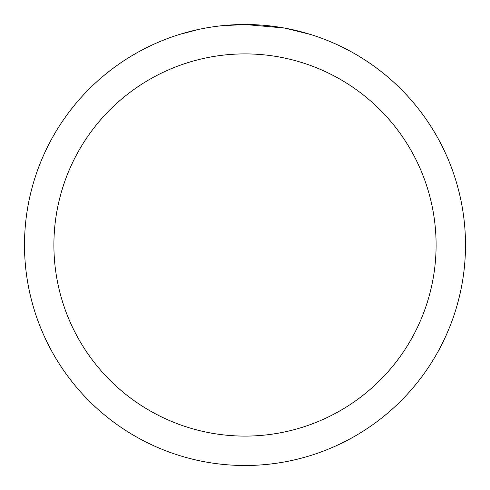 <?xml version="1.0" encoding="UTF-8"?>
<svg xmlns="http://www.w3.org/2000/svg" width="490" height="490" viewBox="0 0 490 490"><rect width="100%" height="100%" fill="white"/><g stroke="black" fill="none" stroke-linecap="round" stroke-linejoin="round"><path stroke-width="0.73" d="M249.398 24.543L252.466 24.629M272.152 26.178L273.083 26.295M284.169 28.01L245 24.5A220.5 220.5 0 0 1 465.5 245A220.5 220.5 0 0 1 245 465.5A220.5 220.5 0 0 1 24.5 245A220.5 220.5 0 0 1 245 24.5L221.168 25.792M285.211 28.2L310.507 34.459M245 53.9A191.1 191.1 0 0 1 436.1 245A191.1 191.1 0 0 1 245 436.1A191.1 191.1 0 0 1 53.9 245A191.1 191.1 0 0 1 245 53.9M220.132 25.909L217.444 26.227M179.499 34.459L198.713 29.412M212.035 26.981L216.09 26.405M211.288 27.091L217.444 26.233M228.836 25.094L230.055 25.008"/></g></svg>
